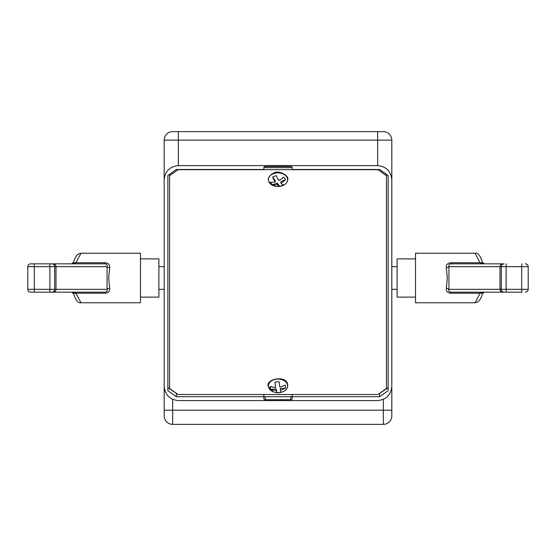 <?xml version="1.0" encoding="UTF-8"?>
<svg xmlns="http://www.w3.org/2000/svg" width="556" height="556" viewBox="0 0 556 556"><rect width="100%" height="100%" fill="white"/><g stroke="black" fill="none" stroke-linecap="round" stroke-linejoin="round"><path stroke-width="0.83" d="M74.622 263.843L30.629 263.843L104.959 263.843L74.622 263.843L75.929 262.759A2.829 1.717 -167.1 0 0 73.177 263.843C74.712 257.129 77.319 253.585 80.981 253.23L75.929 262.759L104.959 262.759C108.434 263.023 110.005 264.719 109.671 267.839L108.656 278L109.671 288.161C110.005 291.274 108.441 292.97 104.959 293.241L75.929 293.241L80.981 302.77C77.909 303.479 75.303 299.934 73.17 292.129A2.829 1.717 -12.9 0 0 75.929 293.241L74.622 292.157L104.959 292.157L30.629 292.157L74.622 292.157M30.629 263.843A2.829 2.829 0 0 0 27.8 266.678L27.8 289.322A2.829 2.829 0 0 0 30.629 292.157M80.981 302.77L140.48 302.77L140.48 253.23L80.981 253.23M140.48 297.112L158.884 297.112L158.884 258.887L140.48 258.887M27.8 289.322L54.697 289.322L54.697 266.678L27.8 266.678M51.868 292.157A2.829 2.829 0 0 0 54.697 289.322A2.829 2.829 0 0 1 51.868 292.157A2.829 2.829 0 0 0 54.697 289.322L56.01 289.322L56.01 266.678L54.697 266.678A2.829 2.829 0 0 0 51.868 263.843A2.829 2.829 0 0 1 54.697 266.678A2.829 2.829 0 0 0 51.868 263.843M53.397 292.157A2.829 2.613 90 0 0 56.01 289.322L107.058 289.322C107.683 290.871 106.981 291.817 104.959 292.157L104.959 293.241M104.959 262.759L104.959 263.843C106.981 264.176 107.683 265.122 107.058 266.678L56.01 266.678A2.829 2.613 90 0 0 53.397 263.843M109.671 267.839A2.829 1.147 10.6 0 1 107.058 266.678L107.058 289.322A2.829 1.147 169.4 0 1 109.671 288.161M525.253 263.843L525.371 263.843A2.829 2.829 0 0 1 528.2 266.678L521.681 266.678L521.681 289.322A2.829 0.431 90 0 0 522.112 292.157L481.378 292.157L480.071 293.241A2.829 1.717 12.9 0 0 482.823 292.157C481.287 298.871 478.681 302.415 475.019 302.77L480.071 293.241L451.041 293.241C447.566 292.977 445.995 291.281 446.329 288.161L447.344 278L446.329 267.839C445.995 264.725 447.559 263.03 451.041 262.759L480.071 262.759L475.019 253.23C478.09 252.521 480.697 256.066 482.83 263.871A2.829 1.717 167.1 0 0 480.071 262.759L481.378 263.843M525.371 292.157A2.829 2.829 0 0 0 528.2 289.322L528.2 266.678M475.019 253.23L415.52 253.23L415.52 302.77L475.019 302.77M415.52 258.887L397.116 258.887L397.116 297.112L415.52 297.112M522.112 292.157L451.041 292.157C449.019 291.824 448.317 290.878 448.942 289.322L528.2 289.322M522.112 263.843A2.829 0.431 90 0 0 521.681 266.678L448.942 266.678C448.317 265.129 449.019 264.183 451.041 263.843L502.603 263.843A2.829 2.613 -90 0 0 499.99 266.678L499.99 289.322A2.829 2.613 -90 0 0 502.603 292.157M504.132 263.843A2.829 2.829 0 0 0 501.303 266.678L501.303 289.322A2.829 2.829 0 0 0 504.132 292.157A2.829 2.829 0 0 1 501.303 289.322A2.829 2.829 0 0 0 504.132 292.157M451.041 263.843L451.041 262.759M451.041 293.241L451.041 292.157M446.329 288.161A2.829 1.147 -169.4 0 1 448.942 289.322L448.942 266.678A2.829 1.147 -10.6 0 1 446.329 267.839M287.542 385.037A9.619 6.804 180 0 0 276.791 379.143A9.619 6.804 180 0 0 268.458 386.747A9.619 6.804 180 0 0 273.225 391.799L268.312 386.538C265.066 378.942 286.653 374.654 287.688 384.696C288.043 387.789 286.409 390.159 282.775 391.799L282.775 391.799A9.619 6.804 180 0 0 287.542 385.037M274.97 382.229A7.645 5.407 -0 0 1 279.181 381.854A12.559 1.119 -95.1 0 0 279.842 387.066A12.559 8.813 169.8 0 0 285.019 385.051A7.645 5.407 -0 0 1 285.582 386.517A7.645 5.407 -0 0 1 285.555 388.032A12.559 8.813 -10.2 0 1 280.37 390.041A12.559 1.119 -95.1 0 0 281.03 392.161A7.645 5.407 -0 0 1 276.818 392.536A12.559 1.119 84.9 0 1 276.158 390.423A12.559 8.813 -10.2 0 1 270.98 389.339A7.645 5.407 -0 0 1 270.418 387.873A7.645 5.407 -0 0 1 270.445 386.357A12.559 8.813 169.8 0 0 275.63 387.442L274.97 382.229A12.559 1.119 84.9 0 0 275.63 387.442M282.615 185.669A9.619 6.804 180 0 0 282.775 185.6L282.775 185.6A9.619 6.804 180 0 0 286.396 176.377A9.619 6.804 180 0 0 273.385 173.729A9.619 6.804 180 0 0 268.381 179.63A9.619 6.804 180 0 0 273.225 185.6L273.225 185.6C266.609 181.416 266.658 177.274 273.385 173.173C279.786 169.441 289.391 176.683 287.765 179.393C287.66 182.125 285.993 184.189 282.775 185.6A12.739 12.739 0 0 1 273.225 185.6M280.884 183.146A12.559 4.26 -111.1 0 0 283.386 184.835A7.645 5.407 -0 0 1 281.67 185.739A7.645 5.407 -0 0 1 279.661 186.274A12.559 4.26 68.9 0 1 277.159 184.585A12.559 7.791 -37.7 0 1 272.579 184.807A7.645 5.407 -0 0 1 270.536 182.173A12.559 7.791 142.3 0 0 275.116 181.951A12.559 4.26 68.9 0 1 272.614 177.162A7.645 5.407 -0 0 1 274.33 176.259A7.645 5.407 -0 0 1 276.339 175.724A12.559 4.26 -111.1 0 0 278.841 180.512A12.559 7.791 142.3 0 0 283.421 177.19A7.645 5.407 -0 0 1 285.464 179.824A12.559 7.791 -37.7 0 1 280.884 183.146L280.884 181.597L285.464 179.824M176.363 393.704L176.363 396.706L167.87 390.701L167.87 175.494L167.87 387.699L176.926 393.704M263.843 395.705A1.418 1.001 180 0 0 265.261 396.706L290.739 396.706A1.418 1.001 180 0 0 292.157 395.705M379.074 393.704L388.13 387.699L388.13 175.494L379.637 169.49L292.157 169.49L292.157 167.488A1.418 1.001 180 0 0 290.739 166.487L265.261 166.487A1.418 1.001 180 0 0 263.843 167.488L263.843 169.49L176.363 169.49L167.87 175.494M292.157 167.69L263.843 167.69M164.187 145.79L164.187 386.434C165.09 394.968 169.809 399.688 178.344 400.584L377.656 400.584C386.191 399.688 390.91 394.968 391.813 386.434L391.813 179.762C390.91 171.22 386.191 166.508 377.656 165.605L377.656 140.126L178.344 140.126L178.344 165.605L377.656 165.605M178.344 165.605C169.809 166.508 165.09 171.22 164.187 179.762L164.187 140.126A8.493 8.493 0 0 1 172.68 131.633L383.32 131.633A8.493 8.493 0 0 1 391.813 140.126L391.813 179.762M164.187 386.434L164.187 179.762L164.187 266.678L158.884 266.678M176.363 396.706L263.843 396.706L263.843 398.708A1.418 1.001 180 0 0 265.261 399.708L290.739 399.708A1.418 1.001 180 0 0 292.157 398.708L292.157 396.706L379.637 396.706L379.637 393.704M379.637 396.706L388.13 390.701L388.13 175.494M292.157 396.706L292.157 394.503M263.843 394.503L263.843 396.706M391.813 386.434L391.813 145.79M169.566 175.696L169.566 388.498L178.059 394.503L377.941 394.503L386.434 388.498L386.434 175.696L377.941 169.691L178.059 169.691L169.566 175.696L169.566 174.292M386.434 175.696L386.434 174.292M272.579 184.807L277.159 183.035L279.661 186.274M272.614 177.162L275.116 180.401L275.116 181.951M277.159 184.585L277.159 183.035M280.37 390.041L280.37 388.498L285.555 388.032M270.98 389.339L276.158 388.873L276.818 392.536M276.158 390.423L276.158 388.873M397.116 289.322L391.813 289.322L391.813 415.874A8.493 8.493 0 0 1 383.32 424.367L172.68 424.367A8.493 8.493 0 0 1 164.187 415.874L164.187 289.322L158.884 289.322M172.68 399.403L172.68 410.21L383.32 410.21L383.32 424.367A8.493 8.493 0 0 0 391.813 415.874L391.813 376.238M391.813 169.566L391.813 266.678L397.116 266.678M33.888 292.157A2.829 0.431 -90 0 0 34.319 289.322L34.319 266.678A2.829 0.431 -90 0 0 33.888 263.843M49.463 292.157A2.829 0.431 90 0 0 49.894 289.322L49.894 266.678A2.829 0.431 90 0 0 49.463 263.843M506.537 263.843A2.829 0.431 -90 0 0 506.106 266.678L506.106 289.322A2.829 0.431 -90 0 0 506.537 292.157M391.813 140.126L377.656 140.126L377.656 131.633M178.344 131.633L178.344 140.126L164.187 140.126M265.261 399.708L265.261 396.706M290.739 399.708L290.739 396.706M391.813 410.21L383.32 410.21L383.32 399.403M164.187 410.21L172.68 410.21L172.68 424.367A8.493 8.493 0 0 1 164.187 415.874M383.32 424.367A8.493 8.493 0 0 0 391.813 415.874M73.517 293.54L71.495 292.157M73.517 262.46L71.495 263.843M482.483 262.46L484.505 263.843M482.483 293.54L484.505 292.157M273.225 391.799A12.739 12.739 0 0 0 282.775 391.799"/></g></svg>
